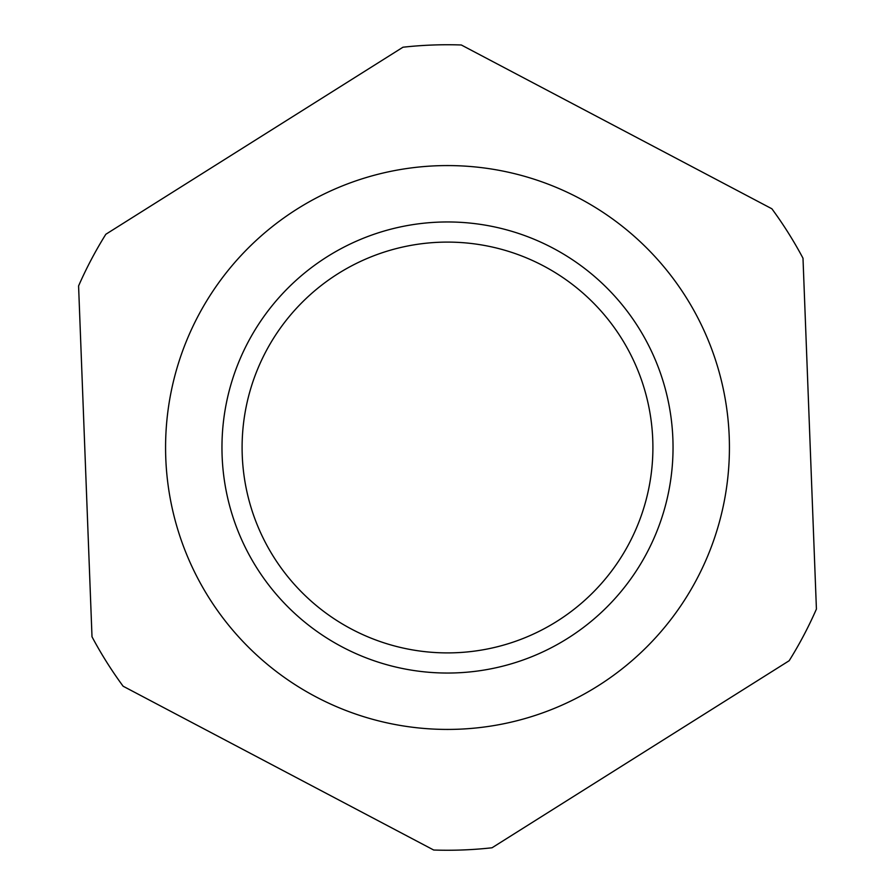 <?xml version="1.0" encoding="UTF-8"?>
<svg xmlns="http://www.w3.org/2000/svg" width="895" height="895" viewBox="0 0 895 895"><rect width="100%" height="100%" fill="white"/><g stroke="black" fill="none" stroke-linecap="round" stroke-linejoin="round"><path stroke-width="1.34" d="M447.5 165.575A281.925 281.925 0 0 1 729.425 447.5A281.925 281.925 0 0 1 447.5 729.425A281.925 281.925 0 0 1 165.575 447.5A281.925 281.925 0 0 1 447.5 165.575M447.5 850.25A402.75 402.75 0 0 0 492.037 847.778L789.177 660.723A402.75 402.75 0 0 0 816.419 609.07L802.994 258.219A402.75 402.75 0 0 0 771.882 208.781L461.317 44.985A402.75 402.75 0 0 0 402.963 47.222L105.823 234.277A402.75 402.75 0 0 0 78.581 285.93L92.006 636.781A402.75 402.75 0 0 0 123.118 686.219L433.683 850.015A402.75 402.75 0 0 0 447.5 850.25M652.902 447.5A205.402 205.402 0 0 1 447.5 652.902A205.402 205.402 0 0 1 242.097 447.5A205.402 205.402 0 0 1 447.5 242.097A205.402 205.402 0 0 1 652.902 447.5M447.5 221.96A225.54 225.54 0 0 1 673.04 447.5A225.54 225.54 0 0 1 447.5 673.04A225.54 225.54 0 0 1 221.96 447.5A225.54 225.54 0 0 1 447.5 221.96"/></g></svg>
